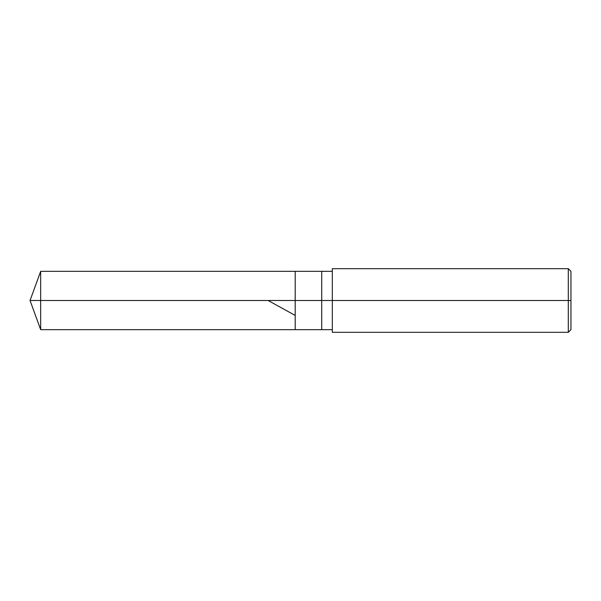 <?xml version="1.0" encoding="UTF-8"?>
<svg xmlns="http://www.w3.org/2000/svg" width="601" height="601" viewBox="0 0 601 601"><rect width="100%" height="100%" fill="white"/><g stroke="black" fill="none" stroke-linecap="round" stroke-linejoin="round"><path stroke-width="0.9" d="M332.315 271.336L40.665 271.336L30.05 300.5L40.665 300.5L40.665 329.664L40.665 300.5L40.665 329.664L40.665 300.5L295.196 300.5L295.196 329.664L295.196 271.336L295.196 300.5L30.05 300.5L40.665 329.664L332.315 329.664M40.665 300.5L40.665 271.336L40.665 300.5M295.196 300.5L295.196 329.664L295.196 300.5L321.715 300.5L321.715 329.664L321.715 300.5L321.715 329.664L321.715 300.5L332.315 300.5L332.315 332.315L332.315 300.5L568.298 300.5L568.298 332.315L568.298 300.5L568.298 332.315L568.298 300.5L570.95 300.5L570.95 329.664L570.95 271.336L570.95 300.5L568.298 300.5L568.298 268.685L568.298 300.5L321.715 300.5L321.715 271.336L321.715 300.5L295.196 300.5L295.196 271.336L295.196 300.5M321.715 300.5L321.715 271.336L321.715 300.5M332.315 300.5L332.315 268.685L332.315 300.5M568.298 300.5L568.298 268.685L568.298 300.5M268.106 300.5L294.67 315.134M332.315 332.315L568.298 332.315L570.95 329.664M332.315 268.685L568.298 268.685L570.95 271.336"/></g></svg>
